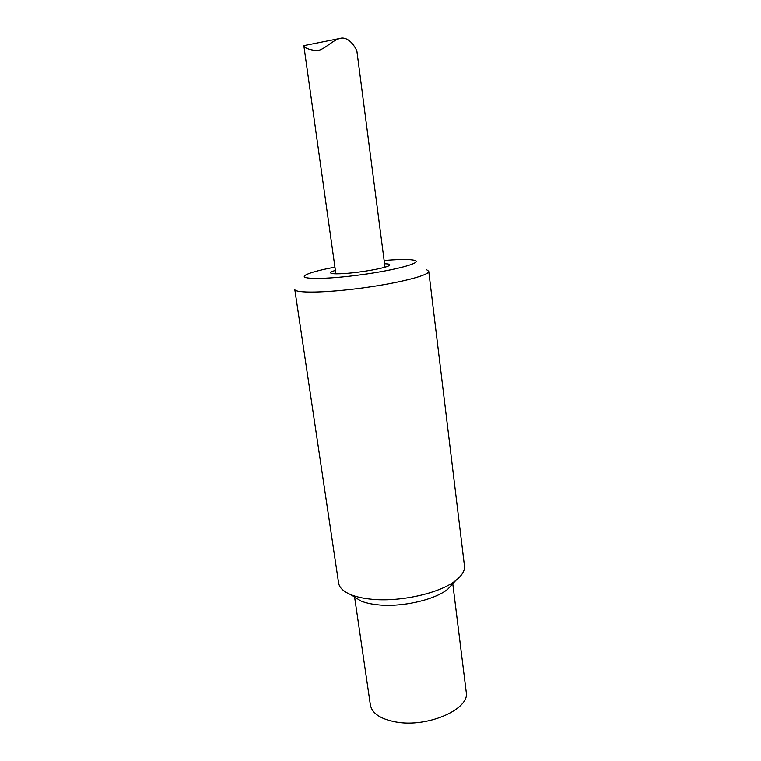 <?xml version="1.0" encoding="UTF-8"?>
<svg xmlns="http://www.w3.org/2000/svg" width="761" height="761" viewBox="0 0 761 761"><rect width="100%" height="100%" fill="white"/><g stroke="black" fill="none" stroke-linecap="round" stroke-linejoin="round"><path stroke-width="1.14" d="M384.562 263.763C389.261 263.877 390.783 264.486 389.128 265.589C385.76 268.024 361.57 272.39 345.085 273.484C338.074 273.97 333.537 273.931 331.463 273.389C329.58 272.761 330.883 271.772 335.382 270.412M334.926 267.149C319.582 270.05 309.784 272.695 305.541 275.092C297.817 279.515 325.261 279.648 361.009 274.778C396.766 269.974 423.192 262.564 414.574 260.348C410.236 259.235 400.999 259.216 386.864 260.272L384.134 260.49M426.683 269.765L428.747 271.296C429.803 275.121 399.668 282.978 362.788 287.943C325.917 292.947 294.773 293.375 294.783 289.408L338.597 582.964C339.33 587.635 343.392 591.525 350.792 594.655C356.081 596.814 362.655 598.308 370.512 599.135C399.154 602.465 439.982 593.361 455.81 580.453C462.108 575.478 465 570.645 464.467 565.946L428.747 271.296M453.765 582.679L447.734 589.252C434.455 600.087 400.99 607.573 377.304 604.776C370.807 604.072 365.347 602.807 360.914 600.99L353.351 596.253M452.776 583.763L466.227 692.044C470.308 709.09 427.302 728.049 395.606 721.913C380.424 718.993 372.015 713.361 370.379 705L354.597 597.033M303.858 45.66L303.829 45.574C304.362 48 308.785 49.741 317.109 50.787C325.718 49.256 333.251 38.906 342.07 38.05C350.945 38.031 356.177 49.427 356.88 51.006L356.89 51.101M447.734 589.252L455.81 580.453M360.914 600.99L350.792 594.655M384.999 267.178L356.88 51.016M335.867 273.817L303.829 45.574M338.883 38.687L303.972 45.631"/></g></svg>
